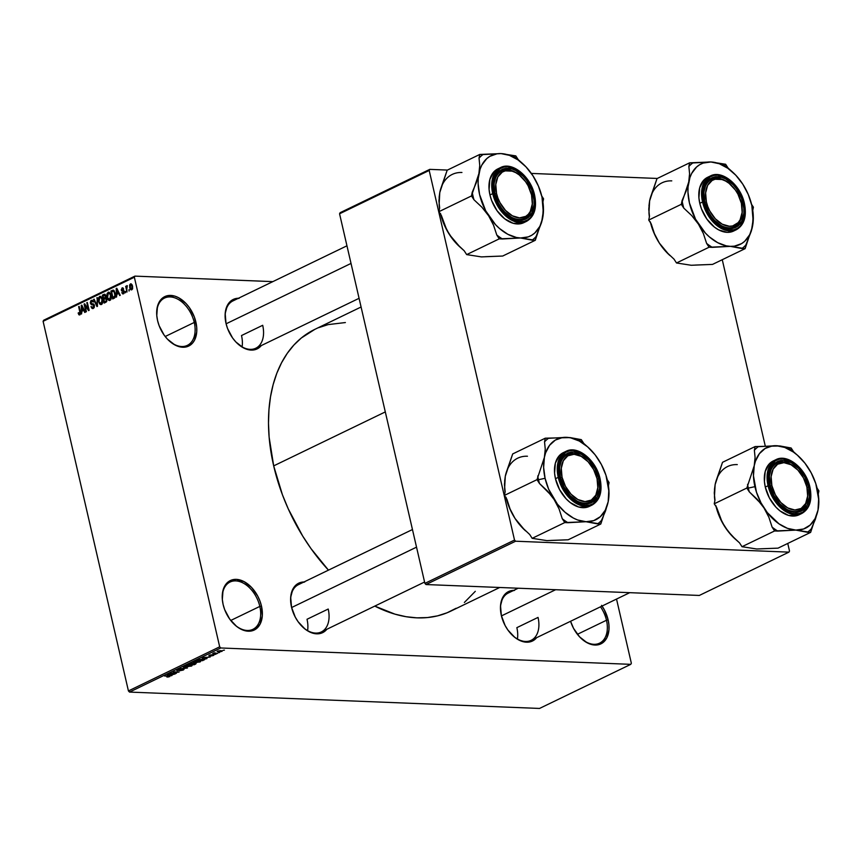<?xml version="1.0" encoding="UTF-8"?>
<svg xmlns="http://www.w3.org/2000/svg" width="862" height="862" viewBox="0 0 862 862"><rect width="100%" height="100%" fill="white"/><g stroke="black" fill="none" stroke-linecap="round" stroke-linejoin="round"><path stroke-width="1.29" d="M168.683 340.393A26.269 17.143 64.2 0 0 188.918 344.455A26.269 17.143 64.2 0 0 194.252 322.453L195.9 322.097A27.465 17.919 -115.8 0 1 190.233 345.166A27.465 17.919 -115.8 0 1 168.93 340.619A27.465 17.919 -115.8 0 1 157.574 320.567L156.776 315.524L157.477 306.301L161.119 299.362L167.131 295.763L174.609 296.065L178.542 297.681L186.063 303.543L189.349 307.572L194.37 317.022L196.698 327.14L196.73 331.956L194.521 340.199L192.366 343.302L186.343 346.901L178.865 346.599L174.932 344.983L167.411 339.122L164.125 335.092L159.104 325.642L157.574 320.567A27.465 17.919 -115.8 0 1 156.765 315.47A27.465 17.919 -115.8 0 1 172.68 295.623A27.465 17.919 -115.8 0 1 195.9 322.097L194.252 322.453A26.269 17.143 -115.8 0 1 187.356 345.382A26.269 17.143 -115.8 0 1 168.683 340.393M234.248 624.357A26.269 17.143 64.2 0 0 254.484 628.42A26.269 17.143 64.2 0 0 259.818 606.417L261.466 606.061A27.465 17.919 -115.8 0 1 255.788 629.131A27.465 17.919 -115.8 0 1 234.486 624.584A27.465 17.919 -115.8 0 1 223.129 604.531L222.331 599.489L223.032 590.254L226.674 583.315L229.432 581.053L236.307 579.372L244.097 581.645L251.618 587.507L257.716 596.084L259.925 600.986L261.466 606.061L262.296 615.921L260.076 624.163L255.163 629.529L251.898 630.865L244.42 630.564L240.487 628.948L236.619 626.415L229.68 619.056L224.659 609.596L223.129 604.531A27.465 17.919 -115.8 0 1 222.321 599.424A27.465 17.919 -115.8 0 1 238.246 579.576A27.465 17.919 -115.8 0 1 261.466 606.061L259.818 606.417A26.269 17.143 -115.8 0 1 252.911 629.335A26.269 17.143 -115.8 0 1 234.238 624.347M580.913 638.192A26.269 17.143 64.2 0 0 601.148 642.255A26.269 17.143 64.2 0 0 606.482 620.252L608.13 619.897A27.465 17.919 -115.8 0 1 602.452 642.966A27.465 17.919 -115.8 0 1 581.15 638.419A27.465 17.919 -115.8 0 1 570.579 621.265L573.542 628.344L579.641 636.91L587.151 642.783L594.942 645.045L601.827 643.364L606.74 637.999L608.96 629.756L608.928 624.939L608.13 619.897L606.482 620.252A26.269 17.143 -115.8 0 1 599.575 643.171A26.269 17.143 -115.8 0 1 580.902 638.192M302.637 626.976A26.269 17.143 64.2 0 0 322.873 631.038A26.269 17.143 64.2 0 0 328.207 609.035A26.269 17.143 -115.8 0 1 321.3 631.954A26.269 17.143 -115.8 0 1 302.627 626.965M290.763 602.7L290.709 602.042A27.465 17.919 -115.8 0 0 291.518 607.15L295.267 617.117L298.069 621.674L305.008 629.034L308.876 631.566L312.809 633.182L320.298 633.484L323.552 632.148L326.827 629.292A27.465 17.919 -115.8 0 1 302.874 627.202A27.465 17.919 -115.8 0 1 291.518 607.15L290.688 597.291L292.897 589.048L297.821 583.671L304.706 581.99M237.125 343.238A26.269 17.143 64.2 0 0 257.361 347.3A26.269 17.143 64.2 0 0 262.695 325.297A26.269 17.143 -115.8 0 1 255.798 348.226A26.269 17.143 -115.8 0 1 237.125 343.238M225.262 318.962L225.208 318.315A27.465 17.919 -115.8 0 0 226.016 323.412L227.546 328.487L232.568 337.936L235.854 341.966L243.375 347.828L247.308 349.444L254.786 349.746L258.04 348.41L261.315 345.554A27.465 17.919 -115.8 0 1 237.373 343.464A27.465 17.919 -115.8 0 1 226.016 323.412L225.187 313.552L227.396 305.31L232.32 299.944L239.194 298.263M512.47 635.348A26.269 17.143 64.2 0 0 532.705 639.41A26.269 17.143 64.2 0 0 538.039 617.407A26.269 17.143 -115.8 0 1 531.132 640.337A26.269 17.143 -115.8 0 1 512.459 635.348M500.596 611.072L500.553 610.425A27.465 17.919 -115.8 0 0 501.35 615.522L505.1 625.5L507.901 630.047L514.84 637.406L518.708 639.938L526.499 642.201L530.13 641.856L533.384 640.52L536.66 637.664A27.465 17.919 -115.8 0 1 512.707 635.574A27.465 17.919 -115.8 0 1 501.35 615.522L500.52 605.663L502.729 597.42L507.653 592.043L514.539 590.373M577.4 634.303L606.482 620.252L577.4 634.303M230.736 620.468L259.818 606.417L230.736 620.468M165.181 336.514L194.252 322.453L165.181 336.514M307.023 619.272L328.207 609.035L307.023 619.272A26.269 17.143 -115.8 0 1 307.594 630.628M516.855 627.655L538.039 617.407L516.855 627.655A26.269 17.143 -115.8 0 1 517.426 639.001M241.511 335.544L262.695 325.297L241.511 335.544A26.269 17.143 -115.8 0 1 242.093 346.89M361.081 307.001L314.77 329.392A156.431 102.061 64.2 0 0 273.685 465.879L385.303 411.917L273.685 465.879A156.431 102.061 64.2 0 0 328.454 570.138L311.01 548.62L302.637 535.97L288.274 508.914L282.424 494.756L273.685 465.879L269.127 437.163L268.491 423.21L268.955 409.719L270.506 396.8L273.146 384.603L276.842 373.214L281.562 362.773L287.251 353.355L293.867 345.069L301.334 337.99L314.878 329.338M134.925 276.12L272.845 281.626L134.925 276.12L134.353 277.219L43.1 321.321L128.427 690.925L219.681 646.812L134.353 277.219L219.681 646.812L220.769 647.976L630.768 664.343L539.526 708.445L129.526 692.078L220.769 647.976L630.768 664.343L631.35 663.244L616.524 599.058L631.35 663.244L630.768 664.343L539.526 708.445L129.526 692.078L220.769 647.976L219.681 646.812L128.427 690.925L129.526 692.078L128.427 690.925L43.1 321.321L43.671 320.233L134.925 276.12L134.353 277.219L43.1 321.321L43.671 320.233L134.925 276.12M221.793 651.446L220.995 650.659L217.396 651.273L218.151 652.06L221.965 651.36L222.191 650.853L220.812 650.648L217.095 651.446L219.627 652.006L222.299 650.972M213.895 653.364L217.461 653.504L214.476 652.803L212.698 653.579L217.461 653.504L213.754 653.03M210.834 656.025L214.002 655.001L209.638 655.67L211.47 654.775L209.595 655.088L208.981 655.917L213.162 655.098L210.834 656.025L213.464 655.476L213.356 654.808L209.057 655.303L209.089 655.917L212.936 655.066L210.834 656.025M204.165 659.926C205.307 659.214 204.973 658.859 203.184 658.859L196.816 660.432L202.645 660.658L204.951 659.355L203.184 658.859L196.816 660.432L202.645 660.658L204.94 659.29M195.739 663.999L196.18 663.244L192.129 663.158L188.293 664.548L194.133 664.774L195.739 663.999L195.599 663.169L192.797 663.137L188.293 664.548L194.133 664.774L195.739 663.999L195.599 663.169M187.41 668.028L183.207 667.005L186.451 668.136L179.533 668.783L187.41 668.028L183.207 667.005L186.451 668.136L179.533 668.783L187.41 668.028M176.354 673.373L171.689 673.19L179.091 672.048L173.262 671.81L177.421 672.252L169.997 673.384L176.354 673.373L171.689 673.19L179.091 672.048L173.262 671.81L177.421 672.252L169.997 673.384L176.354 673.373M168.618 676.929L169.954 675.991L164.588 676.002L169.308 676.228L167.282 677.036L169.846 676.551L169.071 675.905L164.588 676.002L169.308 676.228L166.905 677.026L168.618 676.929M172.012 675.474L170.708 675.183L175.245 673.912L167.206 674.741L171.463 675.733L170.708 675.183L175.245 673.912L167.756 674.472L172.012 675.474M179.641 670.787L184.037 669.451L178.078 670.377L180.557 669.16L178.003 669.537L176.624 670.334L177.68 670.625L183.132 669.515L179.641 670.787L183.326 670.033L183.25 669.192L178.671 670.313L177.949 669.86L180.557 669.16L177.249 669.849L177.378 670.625L182.744 669.44L179.641 670.787M185.481 665.863L186.548 666.962L192.086 665.679L188.67 665.076L185.75 665.744L184.953 666.682L191.461 666.111L192.054 665.356L190.48 665.022L184.802 666.498M194.004 661.747L195.071 662.835L200.598 661.563L197.193 660.96L194.262 661.628L193.476 662.566L199.984 661.994L200.577 661.24L198.993 660.906L193.325 662.382M206.966 658.568L205.673 658.288L207.462 657.415L210.199 657.006L202.171 657.835L206.427 658.837L205.673 658.288L207.462 657.415L210.199 657.006L202.171 657.835L206.966 658.568M215.974 654.215L214.627 654.43L215.974 654.215M219.53 652.502L218.183 652.717L219.53 652.502M224.422 650.131L223.075 650.357L224.422 650.131M129.322 289.664L129.063 291.044L129.322 289.664M126.822 288.824L126.994 292.046L125.669 286.313L126.391 286.971L127.339 285.731L126.822 288.824L127.339 285.731L126.391 286.971L125.669 286.313L126.994 292.046L126.822 288.824M125.766 291.388L125.507 292.768L125.766 291.388M123.309 293.026L121.779 292.638L123.46 293.867L124.29 291.41L123.945 293.5L122.641 293.91L121.779 292.638L123.309 293.026L123.762 291.658L121.714 290.99L121.219 289.804L122.555 287.811L123.654 288.996L122.275 288.748L121.811 289.901L123.708 290.332L124.29 291.41L121.768 289.772L122.275 288.748L123.654 288.996L122.07 287.93L121.283 290.138L123.546 291.345L122.997 293.102L124.171 293.155M116.92 294.298L116.478 297.131L116.23 288.479L116.769 288.22L120.249 295.31L119.71 295.569L118.719 293.425L116.92 294.298L118.719 293.425L119.71 295.569L120.249 295.31L116.769 288.22L116.23 288.479L116.478 297.131L116.92 294.298M109.98 300.385L108.203 299.868L106.996 297.056L106.996 293.802L108.364 292.196L110.217 293.231L111.241 296.517L111.015 299.082L109.98 300.385L111.187 298.457L111.047 295.375L108.116 292.293L107.071 297.412L108.203 299.868L110.53 299.954L108.203 299.868L109.355 300.526M101.457 304.502L99.69 303.984L98.473 301.172L98.483 297.918L99.852 296.312L101.5 297.067L102.675 300.245L102.6 302.896L101.457 304.502L102.664 302.584L102.524 299.491L99.593 296.409L98.548 301.528L99.69 303.984L102.018 304.081L99.69 303.984L100.843 304.642M79.66 314.016L80.543 314.048L78.647 312.68L78.151 313.035L78.754 313.057L78.151 313.035L78.905 314.781L79.843 314.953L78.83 314.705L78.151 313.035L78.647 312.68L79.369 314.048L80.069 313.294L78.657 306.646L79.175 306.387L80.619 313.1L79.843 314.953L80.414 311.742L79.175 306.387L78.657 306.646L80.08 313.154L79.444 314.059L80.532 314.102M81.965 311.193L81.513 314.027L81.265 305.374L81.815 305.116L85.295 312.206L84.745 312.464L83.754 310.331L81.965 311.193L83.754 310.331L84.745 312.464L85.295 312.206L81.815 305.116L81.265 305.374L81.513 314.027L81.965 311.193M84.939 305.353L86.405 311.667L85.888 311.915L84.067 304.027L84.616 303.758L88.258 309.027L86.803 302.702L87.321 302.454L89.142 310.342L88.581 310.611L84.939 305.353L88.581 310.611L89.142 310.342L87.321 302.454L86.803 302.702L88.258 309.027L84.616 303.758L84.067 304.027L85.888 311.915L86.405 311.667L84.939 305.353L85.737 305.385L84.939 305.353M91.598 301.301L93.473 301.991L91.361 300.385L92.579 300.429L91.361 300.385L90.391 303.262L94.464 305.654L93.161 307.486L94.227 307.529L90.995 306.603L93.322 308.434L94.464 305.59L94.174 307.637L92.956 308.564L91.868 308.262L90.995 306.603L93.161 307.486L93.807 305.32L91.232 304.62L90.316 302.831L90.801 300.816L92.374 300.321L93.473 301.991L91.501 301.344L91.038 303.446L93.613 304.017L94.411 305.363L93.193 303.866L91.264 303.758L90.909 303.036L92.04 301.194M97.266 297.649L96.953 306.56L93.602 299.416L94.13 299.157L96.964 305.536L97.266 297.649L96.964 305.536L94.13 299.157L93.602 299.416L96.953 306.56L97.46 306.322L97.266 297.649M106.823 299.222L106.543 301.711L104.173 303.079L102.352 295.181L105.132 294.427L105.67 297.627L106.759 298.931L105.67 297.627L105.854 295.698L103.968 294.405L102.352 295.181L104.173 303.079L105.789 302.293L106.823 299.222M115.26 293.285L115.249 297.164L112.696 298.952L110.875 291.065L113.579 290.214L115.26 293.285L113.181 290.117L110.875 291.065L112.696 298.952L114.215 298.22L115.26 293.285M132.532 286.109L132.608 288.748L131.046 289.891L129.785 288.059L129.602 284.977L130.787 283.792L132.134 284.891L132.532 286.109L130.421 283.9L129.666 287.563L131.789 289.837L132.532 286.109M788.935 552.133L699.319 595.448L425.99 584.544L515.605 541.217L788.935 552.133L789.517 551.033L787.76 543.448L789.517 551.033L788.935 552.133L515.605 541.217L514.517 540.065L429.19 170.46L339.563 213.787L424.891 583.38L514.517 540.065L515.605 541.217L425.99 584.544L699.319 595.448L788.935 552.133M340.134 212.688L429.761 169.372L447.453 170.073L429.761 169.372L429.19 170.46L514.517 540.065L424.891 583.38L425.99 584.544L424.891 583.38L339.563 213.787L340.134 212.688L339.563 213.787L429.19 170.46L429.761 169.372L340.134 212.688M531.348 173.424L657.286 178.456L531.348 173.424M765.262 446.01L722.259 259.71L765.262 446.01M456.106 608.27L447.152 612.753L437.573 615.856L427.466 617.558L416.928 617.849L406.067 616.707L394.979 614.153L374.798 606.105A156.431 102.061 64.2 0 0 450.923 611.072L499.723 587.485M601.568 605.361L604.381 609.919L608.13 619.897A27.465 17.919 -115.8 0 0 602.053 606.051M475.296 591.332L464.37 602.473M318.552 327.711L328.131 324.608L345.382 322.55M225.241 318.638A26.269 17.143 -115.8 0 1 232.934 300.913L346.955 245.799M500.574 610.749A26.269 17.143 -115.8 0 1 508.268 593.024L518.213 588.218M290.742 602.376A26.269 17.143 -115.8 0 1 298.435 584.651M156.798 315.794A26.269 17.143 -115.8 0 1 164.491 298.069A26.269 17.143 -115.8 0 1 194.252 322.453A26.269 17.143 64.2 0 0 172.174 297.153A26.269 17.143 64.2 0 0 156.798 315.794M222.353 599.758A26.269 17.143 -115.8 0 1 230.046 582.033A26.269 17.143 -115.8 0 1 259.818 606.417A26.269 17.143 64.2 0 0 237.729 581.117A26.269 17.143 64.2 0 0 222.353 599.758M600.512 606.794A26.269 17.143 -115.8 0 1 606.482 620.252A26.269 17.143 64.2 0 0 600.512 606.794M500.553 610.425A27.465 17.919 -115.8 0 1 513.795 590.362M225.208 318.315A27.465 17.919 -115.8 0 1 238.451 298.252M290.709 602.042A27.465 17.919 -115.8 0 1 303.963 581.979M78.905 314.781L79.843 314.953M80.629 313.175L80.08 313.154L80.629 313.175M80.478 312.087L79.907 312.055L80.478 312.087M79.239 306.667L78.657 306.646L79.239 306.667M81.955 305.407L81.265 305.374L81.955 305.407M84.379 310.352L83.754 310.331L84.379 310.352M81.922 310.191L81.771 306.053L83.97 309.512L81.922 310.191L84.347 310.288L81.922 310.191L83.366 309.49L81.771 306.053L81.922 310.191M84.821 304.06L84.067 304.027L84.821 304.06M88.84 309.049L88.258 309.027L88.84 309.049M87.385 302.724L86.803 302.702L87.385 302.724M92.633 308.596L93.322 308.434M93.161 307.486L94.163 307.659M91.868 304.771L94.238 304.792M92.008 300.235L91.361 300.385M93.193 303.866L91.264 303.758M94.26 299.448L93.602 299.416L94.26 299.448M97.277 297.929L96.727 297.907L97.277 297.929M99.809 297.325L98.958 298.5L99.076 301.291L99.809 297.325L101.371 298.047L102.007 299.728L101.242 303.586L98.548 301.528L100.304 303.521L102.255 303.736M100.832 296.453L99.593 296.409L100.832 296.453M100.218 296.269L99.593 296.409M101.242 303.586L102.179 301.894L102.007 299.728L102.578 299.75L101.371 298.047L102.082 298.08L100.251 297.228L101.662 297.293M104.356 295.267L102.352 295.181L104.356 295.267M105.164 294.459L103.968 294.405L105.164 294.459M104.636 294.233L103.968 294.405M103.99 295.418L103.084 295.86L103.634 298.209L106.08 297.799L104.604 297.746L105.767 297.433L105.132 297.401L105.918 296.108L104.722 295.203L103.99 295.418L105.358 296.086L105.132 297.401L103.634 298.209L106.511 298.327L103.634 298.209L103.084 295.86L105.703 295.235M104.862 298.64L103.849 299.136L104.485 301.905L106.856 301.043L106.101 301.01L106.888 299.502L105.541 298.467L104.862 298.64L106.306 299.48L106.101 301.01L104.485 301.905L106.295 301.969L104.485 301.905L103.849 299.136L106.597 298.5M108.332 293.209L107.373 294.944L107.588 297.174L108.332 293.209L109.894 293.931L110.519 295.601L109.765 299.459L107.071 297.412L108.827 299.405L110.778 299.62M109.345 292.337L108.116 292.293L109.345 292.337M108.731 292.153L108.116 292.293M109.765 299.459L110.702 297.778L110.519 295.601L111.101 295.634L109.894 293.931L110.595 293.953L108.763 293.112L110.174 293.166M112.89 291.151L110.875 291.065L112.89 291.151M113.903 290.429L112.329 290.365L113.903 290.429M112.523 291.302L111.607 291.744L112.997 297.789L111.607 291.744L114.474 291.14L113.299 291.097L115.314 293.554L114.732 293.522L115.53 295.58L113.935 297.336L115.142 297.379L112.997 297.789L114.765 297.853L112.997 297.789L114.969 295.709L114.15 291.862L112.523 291.302L113.299 291.097M116.92 288.511L116.23 288.479L116.92 288.511M119.344 293.457L118.719 293.425L119.344 293.457M116.887 293.285L116.726 289.147L118.934 292.617L116.887 293.285L119.312 293.382L116.887 293.285L118.32 292.595L116.726 289.147L116.887 293.285M124.365 291.819L123.805 291.798L124.365 291.819M124.279 291.378L123.546 291.345L124.279 291.378M122.555 291.27L123.546 291.345M122.059 290.171L121.283 290.138L122.059 290.171M123.05 287.973L122.07 287.93L123.05 287.973M122.275 288.748L123.158 289.341M123.104 290.203L122.048 290.16M125.83 291.658L125.249 291.636L125.83 291.658M126.251 286.335L125.669 286.313L126.251 286.335M127.339 285.731L126.779 285.656M129.386 289.944L128.804 289.923L129.386 289.944M130.248 287.596L129.666 287.563L130.248 287.596M131.336 283.932L130.421 283.9L131.336 283.932M130.593 284.729L130.184 287.315L130.658 284.697L132.608 286.443L132.026 286.421L131.617 289.018L132.5 289.05L131.336 289.072L130.184 287.315L130.507 288.317L132.468 289.126M131.617 289.018L132.101 286.766L130.852 284.665L132.037 284.708M169.846 676.551L169.071 675.905M170.202 675.075L168.09 674.45L171.603 674.181L170.202 675.075L168.122 674.612L171.646 674.375L170.202 675.075M182.744 669.44L182.69 669.989M177.206 669.871L177.378 670.625L177.206 669.871M177.249 669.849L177.378 670.625M183.326 670.033L183.25 669.192M191.461 666.111L191.224 665.076L191.461 666.111L192.054 665.356M187.076 666.703L186.106 665.615L189.877 665.011L190.782 666.078L187.076 666.703L185.664 666.401L186.935 665.604L191.267 665.583L187.076 666.703M191.148 665.076L190.782 666.078M193.465 663.46L192.797 663.137M191.235 664.397L189.424 663.999L192.323 663.147L192.7 663.654L191.235 664.397L189.5 664.322L192.269 663.384L191.235 664.397M193.961 664.505L191.849 664.096L192.948 663.923L192.765 663.137L192.948 663.923L195.027 663.18L195.523 663.708L193.961 664.505L191.924 664.419L195.092 663.417L193.961 664.505M199.984 661.994L199.747 660.96L199.984 661.994L200.577 661.24M195.599 662.587L194.618 661.499L198.4 660.895L199.294 661.962L195.599 662.587L194.165 662.21L195.458 661.488L199.79 661.466L195.599 662.587M202.484 660.389L197.937 659.883L203.788 658.902L202.484 660.389L198.012 660.206L202.656 659.107L203.874 659.268L202.484 660.389M205.167 658.18L203.044 657.555L206.568 657.286L205.167 658.18L203.087 657.717L206.611 657.48L205.167 658.18M208.96 655.346L209.089 655.917L208.96 655.346M209.057 655.303L209.089 655.917M213.464 655.476L213.356 654.808M218.668 651.801L217.935 651.058L220.456 650.648L221.2 651.413L217.989 651.306L220.521 650.907L221.2 651.413L220.564 651.64L217.989 651.306M185.535 665.841L186.17 665.895M199.672 660.949L199.294 661.962M194.047 661.725L194.683 661.779M203.874 659.268L203.41 659.936M220.521 650.907L221.2 651.413M494.982 193.864L496.544 193.519A25.073 16.356 -115.8 0 1 501.727 172.454A25.073 16.356 -115.8 0 1 521.176 176.602A25.073 16.356 -115.8 0 1 531.542 194.92L532.307 203.917L530.281 211.449L528.309 214.282L525.788 216.351L519.506 217.881L512.394 215.812L505.531 210.457L499.971 202.624L497.945 198.152L496.544 193.519L495.79 184.522L497.805 176.99L502.298 172.088L505.272 170.87L512.103 171.15L515.692 172.626L519.226 174.932L525.561 181.656L528.126 185.804L531.542 194.92A25.073 16.356 -115.8 0 1 532.285 199.575A25.073 16.356 -115.8 0 1 517.75 217.698A25.073 16.356 -115.8 0 1 496.544 193.519L494.982 193.864M520.939 176.376A26.269 17.143 64.2 0 0 520.702 176.16A26.269 17.143 64.2 0 0 494.109 188.681A26.269 17.143 -115.8 0 1 501.803 170.956A26.269 17.143 -115.8 0 1 520.939 176.376A26.269 17.143 64.2 0 0 494.109 188.681A26.269 17.143 -115.8 0 1 501.803 170.956A26.269 17.143 -115.8 0 1 520.939 176.376M226.103 323.8L351.028 263.427L226.103 323.8M532.307 199.898A26.269 17.143 -115.8 0 1 524.667 218.269A26.269 17.143 -115.8 0 1 505.994 213.28A26.269 17.143 64.2 0 0 532.307 199.898A26.269 17.143 -115.8 0 1 524.667 218.269A26.269 17.143 -115.8 0 1 505.994 213.28A26.269 17.143 64.2 0 0 532.339 200.221L532.285 199.575M485.414 256.693L502.697 256.036L535.291 240.282L502.697 256.036L481.416 256.898L466.665 254.602L464.187 250.767L456.257 243.321L449.522 234.712L444.598 225.316L441.376 215.511L438.909 211.686L439.642 207.979L438.93 200.814L439.782 192.517L447.184 170.202L479.768 154.449L479.035 158.155L479.746 165.321L478.895 173.618L471.492 195.933L473.971 199.758L481.901 207.214L488.635 215.812L493.56 225.219L496.781 235.014L499.249 238.849L520.529 237.987L535.291 240.282L542.683 217.967L543.351 205.986M459.026 246.166L452.852 239.399L446.818 230.079L441.376 215.511L438.909 211.686L471.492 195.933L438.909 211.686L439.642 207.979L439.167 205.145A44.716 29.179 64.2 0 0 439.545 208.485L439.157 205.059M522.394 163.349L518.277 159.718A49.49 32.293 64.2 0 0 512.588 155.763L501.048 153.598A44.716 29.179 -115.8 0 1 523.503 164.383L518.277 159.718L515.799 155.893L501.048 153.598L509.453 155.354L517.954 159.869L525.96 166.84L532.942 175.773A44.716 29.179 -115.8 0 1 541.993 197.042L543.351 213.086L541.476 222.471L539.741 226.512L534.828 232.955L531.725 235.251L528.277 236.878L520.529 237.987L516.37 237.47L507.847 234.302L499.518 228.516L495.607 224.745L485.683 210.791L479.584 194.543L478.119 183.671L478.227 178.499L480.102 169.114L481.836 165.073L486.75 158.63L489.842 156.334L497.051 153.792L501.048 153.598L479.768 154.449L447.184 170.202L440.988 188.024M533.212 194.984A27.465 17.919 -115.8 0 1 527.544 218.054A27.465 17.919 -115.8 0 1 506.231 213.507A27.465 17.919 -115.8 0 1 494.885 193.454L494.045 183.595L496.264 175.352L498.419 172.238L504.442 168.65L511.92 168.952L515.853 170.568L523.363 176.43L526.66 180.46L531.682 189.909L534.009 200.027L534.041 204.844L531.832 213.086L526.908 218.452L523.654 219.788L516.176 219.487L512.243 217.87L504.723 211.998L501.436 207.979L498.624 203.432L494.885 193.454A27.465 17.919 -115.8 0 1 494.077 188.358A27.465 17.919 -115.8 0 1 509.992 168.499A27.465 17.919 -115.8 0 1 533.212 194.984L531.638 195.329L533.212 194.984M497.87 168.877L493.807 171.904L489.853 179.447L489.088 189.478L489.95 194.963A29.858 19.481 64.2 0 1 497.794 168.92L500.563 167.573L492.213 179.91L492.719 193.627L493.71 193.411C491.038 185.33 492.741 166.495 507.696 166.722C522.835 167.702 533.341 187.022 534.375 195.027L532.748 189.651L527.425 179.619L520.066 171.807L515.961 169.124L507.696 166.722L503.85 167.088L500.402 168.51L497.471 170.902L495.176 174.199L492.827 182.949L493.71 193.411L495.338 198.788L497.686 203.992L504.162 213.086L512.125 219.304L520.389 221.717L524.236 221.34L527.695 219.929L530.626 217.526L534.483 210.166L535.227 200.383L534.375 195.027C537.058 203.109 535.356 221.933 520.389 221.717C505.261 220.737 494.756 201.417 493.71 193.411L492.719 193.627A29.858 19.481 -115.8 0 1 500.563 167.573C512.2 161.194 530.83 176.602 534.591 195.103C537.101 207.925 534.429 216.674 526.553 221.329A29.858 19.481 -115.8 0 1 492.719 193.627L489.95 194.963L492.719 193.627L503.386 213.744L514.808 221.577L526.553 221.329L523.784 222.676A29.858 19.481 64.2 0 1 489.95 194.963L491.62 200.469L497.083 210.748L504.626 218.754L513.105 223.258L521.23 223.581L524.764 222.137M543.566 198.81L541.745 195.997L543.566 198.81L542.92 201.999L543.566 198.81M481.416 256.898L466.665 254.602L499.249 238.849L466.665 254.602L464.187 250.767L458.961 246.101A44.716 29.179 64.2 0 1 449.522 234.712L444.059 224.411L440.471 213.453M439.124 204.52L439.782 192.517L439.124 197.398M523.503 164.383A44.716 29.179 -115.8 0 1 532.942 175.773L538.405 186.073L541.993 197.042A44.716 29.179 -115.8 0 1 543.297 205.339A44.716 29.179 -115.8 0 1 542.683 217.967A44.716 29.179 -115.8 0 1 520.529 237.987A44.716 29.179 -115.8 0 1 488.635 215.812A44.716 29.179 -115.8 0 1 478.895 173.618L476.287 182.722L472.236 192.237A49.49 32.293 64.2 0 0 473.971 199.758L481.901 207.214L488.635 215.812L493.56 225.219L496.781 235.014A49.49 32.293 64.2 0 0 502.471 238.979L520.529 237.987L532.069 240.153A49.49 32.293 64.2 0 0 536.024 236.587L541.573 222.504L543.534 209.714M471.492 195.933L473.971 199.758A49.49 32.293 -115.8 0 1 472.236 192.237L471.492 195.933M499.249 238.849L502.471 238.979A49.49 32.293 -115.8 0 1 496.781 235.014L499.249 238.849M535.291 240.282L536.024 236.587A49.49 32.293 -115.8 0 1 532.069 240.153L535.291 240.282M518.277 159.718L515.799 155.893L512.588 155.763A49.49 32.293 -115.8 0 1 518.277 159.718M479.768 154.449L479.035 158.155A49.49 32.293 -115.8 0 1 482.979 154.578L479.768 154.449M482.979 154.578A49.49 32.293 64.2 0 0 479.035 158.155L479.746 165.321L478.895 173.618A44.716 29.179 -115.8 0 1 501.048 153.598L482.979 154.578M440.73 214.498A44.716 29.179 64.2 0 0 449.522 234.712L460.092 247.168M461.935 172.497A44.716 29.179 64.2 0 0 439.782 192.517M704.814 202.236L706.377 201.891A25.073 16.356 -115.8 0 1 711.559 180.837A25.073 16.356 -115.8 0 1 731.008 184.974A25.073 16.356 -115.8 0 1 741.385 203.292L737.958 194.187L735.394 190.028L729.058 183.304L725.524 180.998L721.936 179.522L715.104 179.242L712.131 180.46L707.637 185.362L705.622 192.894L706.377 201.891L707.777 206.524L709.803 211.007L715.363 218.829L722.227 224.185L729.338 226.253L732.657 225.941L738.141 222.655L740.113 219.821L742.139 212.289L741.385 203.292A25.073 16.356 -115.8 0 1 742.117 207.947A25.073 16.356 -115.8 0 1 727.582 226.07A25.073 16.356 -115.8 0 1 706.377 201.891L704.814 202.236M730.771 184.748A26.269 17.143 64.2 0 0 730.534 184.533A26.269 17.143 64.2 0 0 703.942 197.053A26.269 17.143 -115.8 0 1 711.635 179.328A26.269 17.143 -115.8 0 1 730.771 184.748A26.269 17.143 64.2 0 0 703.942 197.053A26.269 17.143 -115.8 0 1 711.635 179.328A26.269 17.143 -115.8 0 1 730.771 184.748M742.139 208.27A26.269 17.143 -115.8 0 1 734.499 226.641A26.269 17.143 -115.8 0 1 715.826 221.653A26.269 17.143 64.2 0 0 742.139 208.27A26.269 17.143 -115.8 0 1 734.499 226.641A26.269 17.143 -115.8 0 1 715.826 221.653A26.269 17.143 64.2 0 0 742.171 208.593L742.117 207.947M695.246 265.065L712.529 264.408L745.124 248.655L712.529 264.408L691.259 265.27L676.498 262.975L674.019 259.15L666.089 251.693L659.355 243.095L654.43 233.688L651.209 223.883L648.741 220.058L649.474 216.362L648.763 209.197L649.614 200.889L657.016 178.585L689.6 162.832L688.867 166.528L689.578 173.693L688.727 181.99L681.325 204.305L683.803 208.13L691.733 215.586L698.468 224.185L703.392 233.591L706.614 243.396L709.081 247.222L730.362 246.36L745.124 248.655L752.515 226.34L753.183 214.358M668.858 254.538L659.355 243.095L654.43 233.688L651.209 223.883L648.741 220.058L681.325 204.305L648.741 220.058L649.474 216.362L649 213.528A44.716 29.179 64.2 0 0 649.377 216.858L648.989 213.431M732.226 171.721L728.11 168.09A49.49 32.293 64.2 0 0 722.421 164.136L710.881 161.97A44.716 29.179 -115.8 0 1 733.336 172.756L728.11 168.09L725.632 164.265L710.881 161.97L719.285 163.726L727.787 168.252L735.792 175.212L742.775 184.145A44.716 29.179 -115.8 0 1 751.826 205.415L753.183 221.469L751.308 230.844L749.574 234.884L744.66 241.338L741.568 243.634L734.349 246.166L730.362 246.36L726.203 245.842L717.68 242.675L709.351 236.888L705.439 233.128L695.515 219.163L689.417 202.926L687.951 192.043L688.059 186.871L689.934 177.497L691.669 173.445L696.582 167.002L699.675 164.707L703.133 163.09L710.881 161.97L689.6 162.832L657.016 178.585L650.821 196.396M743.044 203.357A27.465 17.919 -115.8 0 1 737.376 226.426A27.465 17.919 -115.8 0 1 716.063 221.89A27.465 17.919 -115.8 0 1 704.717 201.827L703.877 191.967L706.097 183.725L708.252 180.621L714.275 177.022L721.753 177.324L725.685 178.94L733.206 184.802L736.493 188.832L741.514 198.282L743.841 208.399L743.874 213.216L741.665 221.459L736.741 226.825L733.487 228.161L726.009 227.859L722.076 226.243L714.555 220.381L711.269 216.351L708.456 211.804L704.717 201.827A27.465 17.919 -115.8 0 1 703.909 196.73A27.465 17.919 -115.8 0 1 719.824 176.882A27.465 17.919 -115.8 0 1 743.044 203.357L741.471 203.701L743.044 203.357M707.702 177.26L703.64 180.287L699.685 187.83L698.92 197.861L699.782 203.335A29.858 19.481 64.2 0 1 707.627 177.292L710.396 175.956L702.045 188.282L702.562 201.999L703.543 201.783C700.871 193.702 702.573 174.867 717.529 175.094C732.668 176.074 743.173 195.394 744.208 203.4L742.581 198.023L737.258 187.991L729.898 180.18L725.793 177.497L717.529 175.094L713.682 175.471L710.234 176.882L705.008 182.572L703.446 186.645L702.702 196.428L705.17 207.16L710.503 217.192L717.863 225.004L721.957 227.687L730.222 230.089L734.068 229.712L737.527 228.301L740.458 225.909L744.315 218.539L745.059 208.755L744.208 203.4C746.891 211.481 745.188 230.316 730.222 230.089C715.094 229.109 704.588 209.789 703.543 201.783L702.562 201.999A29.858 19.481 -115.8 0 1 710.396 175.956C722.033 169.577 740.663 184.974 744.423 203.475C746.934 216.297 744.262 225.047 736.385 229.701A29.858 19.481 -115.8 0 1 702.562 201.999L699.782 203.335L702.562 201.999L713.219 222.116L724.64 229.96L736.385 229.701L733.616 231.048A29.858 19.481 64.2 0 1 699.782 203.335L701.452 208.852L706.915 219.131L714.458 227.126L718.66 229.874L727.129 232.341L731.062 231.964L734.596 230.51M753.399 207.182L751.578 204.369L753.399 207.182L752.752 210.382L753.399 207.182M691.259 265.27L676.498 262.975L709.081 247.222L676.498 262.975L674.019 259.15L666.089 251.693L659.355 243.095L653.892 232.794L650.304 221.825M648.957 212.892L649.614 200.889L648.957 205.77M733.336 172.756A44.716 29.179 -115.8 0 1 742.775 184.145L748.238 194.446L751.826 205.415A44.716 29.179 -115.8 0 1 753.129 213.711A44.716 29.179 -115.8 0 1 752.515 226.34A44.716 29.179 -115.8 0 1 730.362 246.36A44.716 29.179 -115.8 0 1 698.468 224.185A44.716 29.179 -115.8 0 1 688.727 181.99L686.12 191.095L682.068 200.609A49.49 32.293 64.2 0 0 683.803 208.13L691.733 215.586L698.468 224.185L703.392 233.591L706.614 243.396A49.49 32.293 64.2 0 0 712.303 247.351L730.362 246.36L741.902 248.525A49.49 32.293 64.2 0 0 745.856 244.959L751.405 230.876L753.366 218.097M681.325 204.305L683.803 208.13A49.49 32.293 -115.8 0 1 682.068 200.609L681.325 204.305M709.081 247.222L712.303 247.351A49.49 32.293 -115.8 0 1 706.614 243.396L709.081 247.222M745.124 248.655L745.856 244.959A49.49 32.293 -115.8 0 1 741.902 248.525L745.124 248.655M728.11 168.09L725.632 164.265L722.421 164.136A49.49 32.293 -115.8 0 1 728.11 168.09M689.6 162.832L688.867 166.528A49.49 32.293 -115.8 0 1 692.811 162.961L689.6 162.832M692.811 162.961A49.49 32.293 64.2 0 0 688.867 166.528L689.578 173.693L688.727 181.99A44.716 29.179 -115.8 0 1 710.881 161.97L692.811 162.961M650.562 222.87A44.716 29.179 64.2 0 0 659.355 243.095A44.716 29.179 64.2 0 0 668.793 254.484L669.914 255.529M671.767 180.869A44.716 29.179 64.2 0 0 649.614 200.889M597.808 483.625A26.269 17.143 -115.8 0 1 590.168 501.996A26.269 17.143 -115.8 0 1 571.495 497.008A26.269 17.143 64.2 0 0 597.808 483.625A26.269 17.143 -115.8 0 1 590.168 501.996A26.269 17.143 -115.8 0 1 571.495 497.008A26.269 17.143 64.2 0 0 597.84 483.959L597.786 483.302A25.073 16.356 -115.8 0 1 583.251 501.425A25.073 16.356 -115.8 0 1 562.056 477.257L560.483 477.602L562.056 477.257L565.472 486.362L571.043 494.195L577.906 499.551L585.018 501.619L591.3 500.079L595.793 495.176L597.808 487.655L597.054 478.647A25.073 16.356 -115.8 0 1 597.786 483.302M416.529 547.154L291.615 607.538L416.529 547.154M559.61 472.419A26.269 17.143 -115.8 0 1 567.304 454.694A26.269 17.143 -115.8 0 1 586.44 460.114A26.269 17.143 64.2 0 0 586.214 459.899A26.269 17.143 64.2 0 0 559.61 472.419A26.269 17.143 -115.8 0 1 567.304 454.694A26.269 17.143 -115.8 0 1 586.44 460.114A26.269 17.143 64.2 0 0 559.61 472.419M597.054 478.647L593.627 469.542L588.067 461.709L581.203 456.354L574.092 454.285L567.81 455.826L563.317 460.728L561.291 468.249L562.056 477.257A25.073 16.356 -115.8 0 1 567.228 456.192A25.073 16.356 -115.8 0 1 586.688 460.34A25.073 16.356 -115.8 0 1 597.054 478.647M550.947 495.09L554.137 499.551A44.716 29.179 -115.8 0 1 545.086 478.281L538.491 479.725A49.49 32.293 64.2 0 0 539.472 483.496L547.413 490.941L554.137 499.551L559.072 508.946L562.283 518.752L564.761 522.577L532.166 538.33L529.699 534.505L521.758 527.048L515.034 518.45L510.099 509.054L506.888 499.249L504.41 495.413L537.004 479.66L539.472 483.496L550.947 495.09M598.724 478.722L597.14 479.067L598.724 478.722L599.553 488.582L597.334 496.824L592.409 502.19L585.535 503.871L577.745 501.609L570.235 495.736L564.136 487.159L560.386 477.192A27.465 17.919 -115.8 0 1 559.578 472.085A27.465 17.919 -115.8 0 1 575.504 452.238A27.465 17.919 -115.8 0 1 598.724 478.722A27.465 17.919 -115.8 0 1 593.045 501.781A27.465 17.919 -115.8 0 1 571.743 497.245A27.465 17.919 -115.8 0 1 560.386 477.192L559.557 467.333L561.765 459.09L566.69 453.714L573.564 452.033L581.354 454.306L588.875 460.168L594.974 468.745L598.724 478.722M563.371 452.615L559.309 455.642L555.354 463.185L554.589 473.216L555.462 478.701L558.231 477.354L568.888 497.482L580.32 505.315L592.054 505.067A29.858 19.481 -115.8 0 1 558.231 477.354L555.462 478.701A29.858 19.481 64.2 0 0 589.285 506.403L592.054 505.067C599.93 500.402 602.613 491.663 600.092 478.841L599.887 478.766C602.56 486.836 600.868 505.671 585.901 505.444C570.763 504.475 560.257 485.155 559.222 477.139L558.231 477.354A29.858 19.481 -115.8 0 1 566.075 451.311L557.714 463.637L558.231 477.354L559.222 477.139L560.85 482.526L566.172 492.558L569.663 496.824L577.637 503.042L585.901 505.444L589.748 505.078L593.196 503.667L598.422 497.967L599.984 493.904L600.728 484.11L598.26 473.389L595.911 468.185L589.446 459.08L581.473 452.862L573.208 450.46L569.362 450.826L565.903 452.238L562.972 454.64L559.115 462L558.371 471.794L559.222 477.139C556.54 469.068 558.242 450.233 573.208 450.46C588.337 451.429 598.842 470.76 599.887 478.766L600.092 478.841C596.332 460.34 577.702 444.932 566.075 451.311L563.306 452.647A29.858 19.481 64.2 0 0 555.462 478.701L559.535 489.541L566.162 498.861L570.127 502.492L578.607 506.996L586.731 507.319L590.276 505.875M524.527 529.893L515.034 518.45L510.099 509.054L506.888 499.249L504.41 495.413L505.154 491.717L504.432 484.552L505.294 476.255L512.685 453.94L545.28 438.187L544.536 441.883L545.247 449.048L544.396 457.356L537.004 479.66L504.41 495.413L505.154 491.717L504.669 488.883A44.716 29.179 64.2 0 0 505.046 492.224L504.669 488.797M550.915 540.431L568.198 539.774L600.792 524.021L568.198 539.774L546.928 540.625L532.166 538.33L564.761 522.577L586.031 521.725L577.626 519.969L573.349 518.04L565.03 512.243L557.466 504.227L548.674 489.25L545.086 478.281L543.631 467.409L544.396 457.356L545.603 452.852L549.568 445.298L555.354 440.073L562.563 437.53L570.138 437.594L581.311 439.631L583.779 443.456A49.49 32.293 64.2 0 0 578.1 439.501A49.49 32.293 -115.8 0 1 583.779 443.456L588.509 447.658L583.779 443.456L581.311 439.631L570.138 437.594L545.28 438.187L512.685 453.94L506.5 471.751M609.068 482.537L607.247 479.725L609.068 482.537L608.432 485.737L609.068 482.537M587.895 447.076L589.015 448.121A44.716 29.179 -115.8 0 0 566.549 437.336L548.491 438.316A49.49 32.293 64.2 0 0 544.536 441.883L545.247 449.048L544.396 457.356A44.716 29.179 -115.8 0 1 566.549 437.336L570.709 437.853L579.232 441.021L587.561 446.807L595.125 454.824L601.396 464.532L605.964 475.253L608.96 491.652L608.184 501.706L608.852 489.724M600.792 524.021L608.184 501.706L605.243 510.25L600.329 516.694L593.778 520.605L586.031 521.725L600.792 524.021L601.525 520.325A49.49 32.293 -115.8 0 1 597.582 523.891L600.792 524.021M546.928 540.625L532.166 538.33L529.699 534.505L521.758 527.048L515.034 518.45L509.561 508.149L505.983 497.191M504.626 481.136L505.294 476.255A44.716 29.179 64.2 0 1 527.447 456.235M589.015 448.121A44.716 29.179 -115.8 0 1 598.443 459.511L598.443 459.511A44.716 29.179 -115.8 0 1 608.809 489.077A44.716 29.179 -115.8 0 1 608.184 501.706L609.046 493.452M545.28 438.187L544.536 441.883A49.49 32.293 -115.8 0 1 548.491 438.316L545.28 438.187M537.737 475.964A49.49 32.293 64.2 0 0 538.491 479.725L545.086 478.281A44.716 29.179 -115.8 0 1 544.396 457.356L537.004 479.66L539.472 483.496A49.49 32.293 -115.8 0 1 538.491 479.725A49.49 32.293 -115.8 0 1 537.737 475.964M586.031 521.725A44.716 29.179 -115.8 0 1 554.137 499.551L559.072 508.946L562.283 518.752A49.49 32.293 64.2 0 0 567.972 522.706L586.031 521.725L597.582 523.891A49.49 32.293 64.2 0 0 601.525 520.325L605.555 510.864L608.184 501.706A44.716 29.179 -115.8 0 1 586.031 521.725M562.283 518.752L564.761 522.577L567.972 522.706A49.49 32.293 -115.8 0 1 562.283 518.752M506.231 498.225A44.716 29.179 64.2 0 0 515.034 518.45A44.716 29.179 64.2 0 0 524.462 529.839L525.583 530.884M504.626 488.258L505.294 476.255M807.64 491.997A26.269 17.143 -115.8 0 1 800.001 510.369A26.269 17.143 -115.8 0 1 781.328 505.391A26.269 17.143 64.2 0 0 807.64 491.997A26.269 17.143 -115.8 0 1 800.001 510.369A26.269 17.143 -115.8 0 1 781.328 505.391A26.269 17.143 64.2 0 0 807.672 492.331L807.619 491.685A25.073 16.356 -115.8 0 1 793.083 509.808A25.073 16.356 -115.8 0 1 771.889 485.629L770.316 485.974L771.889 485.629L771.124 476.621L773.149 469.1L777.643 464.198L783.924 462.668L791.036 464.737L797.9 470.092L803.459 477.914L806.886 487.03A25.073 16.356 -115.8 0 1 807.619 491.685M555.634 589.716L501.447 615.91L555.634 589.716M769.443 480.791A26.269 17.143 -115.8 0 1 777.136 463.066A26.269 17.143 -115.8 0 1 796.272 468.486A26.269 17.143 64.2 0 0 796.046 468.271A26.269 17.143 64.2 0 0 769.443 480.791A26.269 17.143 -115.8 0 1 777.136 463.066A26.269 17.143 -115.8 0 1 796.272 468.486A26.269 17.143 64.2 0 0 769.443 480.791M806.886 487.03L807.64 496.027L805.625 503.559L801.132 508.461L794.85 509.992L787.739 507.923L780.875 502.568L775.304 494.734L771.889 485.629A25.073 16.356 -115.8 0 1 777.061 464.564A25.073 16.356 -115.8 0 1 796.52 468.712A25.073 16.356 -115.8 0 1 806.886 487.03M760.78 503.462L763.969 507.923A44.716 29.179 -115.8 0 1 754.918 486.653L748.324 488.097A49.49 32.293 64.2 0 0 749.304 491.868L757.245 499.324L763.969 507.923L768.904 517.319L772.115 527.124L774.593 530.96L741.999 546.702L739.531 542.877L731.59 535.431L724.867 526.822L719.932 517.426L716.721 507.621L714.242 503.796L746.837 488.043L749.304 491.868L760.78 503.462M808.556 487.095L806.972 487.439L808.556 487.095L809.386 496.954L807.166 505.197L802.253 510.563L795.367 512.243L787.577 509.981L780.067 504.108L773.968 495.542L770.219 485.565A27.465 17.919 -115.8 0 1 769.41 480.468A27.465 17.919 -115.8 0 1 785.336 460.61A27.465 17.919 -115.8 0 1 808.556 487.095A27.465 17.919 -115.8 0 1 802.878 510.164A27.465 17.919 -115.8 0 1 781.575 505.617A27.465 17.919 -115.8 0 1 770.219 485.565L769.389 475.705L771.598 467.463L776.522 462.086L783.396 460.405L791.187 462.678L798.708 468.54L804.806 477.117L808.556 487.095M773.203 460.987L769.141 464.015L765.187 471.557L764.422 481.589L765.294 487.073L768.064 485.737L778.72 505.854L790.152 513.687L801.886 513.44A29.858 19.481 -115.8 0 1 768.064 485.737L765.294 487.073A29.858 19.481 64.2 0 0 799.117 514.776L801.886 513.44C809.763 508.774 812.446 500.035 809.924 487.213L809.72 487.138C812.392 495.219 810.7 514.043 795.734 513.817C780.595 512.847 770.089 493.527 769.055 485.511L768.064 485.737A29.858 19.481 -115.8 0 1 775.908 459.683L767.546 472.02L768.064 485.737L769.055 485.511L770.682 490.898L776.005 500.93L783.364 508.742L791.639 513.138L795.734 513.817L799.58 513.45L803.028 512.039L808.254 506.339L809.817 502.277L810.571 492.482L808.093 481.761L802.77 471.729L799.279 467.463L791.305 461.235L783.041 458.832L779.194 459.198L775.735 460.61L772.815 463.013L768.947 470.383L768.204 480.166L769.055 485.511C766.383 477.44 768.074 458.606 783.041 458.832C798.169 459.812 808.675 479.132 809.72 487.138L809.924 487.213C806.164 468.712 787.534 453.304 775.908 459.683L773.139 461.019A29.858 19.481 64.2 0 0 765.294 487.073L769.367 497.913L775.994 507.233L779.959 510.864L788.439 515.368L796.574 515.692L800.108 514.248M734.359 538.265L728.196 531.509L722.162 522.189L716.721 507.621L714.242 503.796L714.986 500.089L714.264 492.924L715.126 484.627L722.518 462.312L755.112 446.559L754.369 450.266L755.08 457.431L754.228 465.728L746.837 488.043L714.242 503.796L714.986 500.089L714.501 497.255A44.716 29.179 64.2 0 0 714.878 500.596L714.501 497.169M760.747 548.803L778.03 548.146L810.625 532.393L778.03 548.146L756.761 548.997L741.999 546.702L774.593 530.96L795.863 530.098L787.459 528.341L778.957 523.827L767.299 512.599L761.027 502.902L756.459 492.18L753.463 475.781L754.228 465.728L755.435 461.224L759.4 453.671L765.187 448.445L772.395 445.902L779.97 445.966L791.144 448.003L793.622 451.828A49.49 32.293 64.2 0 0 787.933 447.874A49.49 32.293 -115.8 0 1 793.622 451.828L798.341 456.03L793.622 451.828L791.144 448.003L779.97 445.966L755.112 446.559L722.518 462.312L716.333 480.134M818.9 490.92L817.079 488.107L818.9 490.92L818.264 494.109L818.9 490.92M797.727 455.448L798.848 456.494A44.716 29.179 -115.8 0 0 776.382 445.708L758.323 446.688A49.49 32.293 64.2 0 0 754.369 450.266L755.08 457.431L754.228 465.728A44.716 29.179 -115.8 0 1 776.382 445.708L784.797 447.464L793.288 451.979L797.393 455.179L804.957 463.206L811.228 472.904L815.797 483.625L818.792 500.025L818.016 510.078L818.684 498.096M810.625 532.393L818.016 510.078L815.075 518.622L810.161 525.066L803.61 528.988L795.863 530.098L810.625 532.393L811.368 528.697A49.49 32.293 -115.8 0 1 807.414 532.263L810.625 532.393M716.063 506.608A44.716 29.179 64.2 0 0 724.867 526.822A44.716 29.179 64.2 0 0 734.295 538.211L739.531 542.877L741.999 546.702L756.75 548.997M735.437 539.278L728.056 531.283L721.914 521.801L715.816 505.563M714.458 489.508L715.126 484.627A44.716 29.179 64.2 0 1 737.279 464.607M798.848 456.494A44.716 29.179 -115.8 0 1 808.276 467.883L808.276 467.883A44.716 29.179 -115.8 0 1 818.641 497.449A44.716 29.179 -115.8 0 1 818.016 510.078L818.878 501.824M755.112 446.559L754.369 450.266A49.49 32.293 -115.8 0 1 758.323 446.688L755.112 446.559M747.569 484.336A49.49 32.293 64.2 0 0 748.324 488.097L754.918 486.653A44.716 29.179 -115.8 0 1 754.228 465.728L746.837 488.043L749.304 491.868A49.49 32.293 -115.8 0 1 748.324 488.097A49.49 32.293 -115.8 0 1 747.569 484.336M795.863 530.098A44.716 29.179 -115.8 0 1 763.969 507.923L768.904 517.319L772.115 527.124A49.49 32.293 64.2 0 0 777.804 531.078L795.863 530.098L807.414 532.263A49.49 32.293 64.2 0 0 811.368 528.697L815.387 519.236L818.016 510.078A44.716 29.179 -115.8 0 1 795.863 530.098M772.115 527.124L774.593 530.96L777.804 531.078A49.49 32.293 -115.8 0 1 772.115 527.124M714.458 496.631L715.126 484.627M527.242 642.212L629.734 592.679M294.545 586.537L412.456 529.537M91.771 303.909L93.538 303.984M113.224 291.087L114.474 291.14M122.566 288.673L123.546 288.716M122.372 290.203L123.514 290.246M222.374 600.081L222.321 599.424M156.819 316.117L156.765 315.47M359.077 298.306L255.798 348.226M494.131 189.004L494.077 188.358M543.416 206.686L543.297 205.339M703.963 197.376L703.909 196.73M753.248 215.058L753.129 213.711M321.3 631.954L424.578 582.033M559.632 472.742L559.578 472.085M608.917 490.413L608.809 489.077M769.464 481.115L769.41 480.468M818.749 498.796L818.641 497.449"/></g></svg>
